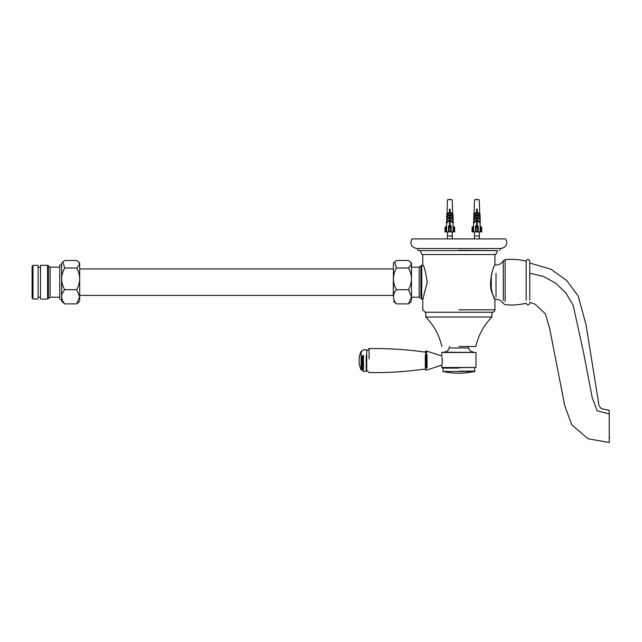 <?xml version="1.0" encoding="UTF-8"?>
<svg xmlns="http://www.w3.org/2000/svg" width="642" height="642" viewBox="0 0 642 642"><rect width="100%" height="100%" fill="white"/><g stroke="black" fill="none" stroke-linecap="round" stroke-linejoin="round"><path stroke-width="0.96" d="M422.789 254.529L422.789 264.873C424.185 265.9 425.662 271.67 427.211 282.183L422.789 299.493L422.789 309.829L425.189 312.237L492.51 312.237C493.963 312.084 494.765 311.282 494.918 309.829L458.853 309.829M490.488 282.183C491.563 297.045 498.208 305.399 492.775 294.421C487.037 284.542 494.131 264.063 494.918 264.873L494.918 254.529M458.853 254.529L495.801 254.529L497.67 250.621L420.028 250.621L421.906 254.529L458.853 254.529M458.853 250.324L497.67 250.621M458.853 248.518L500.929 248.518C506.426 247.266 508.031 244.064 505.736 238.904L411.971 238.904C409.668 244.064 411.273 247.266 416.778 248.518L458.853 248.518M458.853 346.495L475.858 346.495C478.418 335.148 483.763 325.325 491.908 317.028L425.79 317.028C433.936 325.325 439.288 335.148 441.84 346.495M425.79 312.237L425.79 317.028M449.28 346.495L449.28 347.964L468.427 347.964C469.422 350.612 471.332 352.017 474.157 352.177M468.427 346.495L468.427 347.964M476.573 199.477L475.144 199.477M479.389 238.904L479.389 236.055L475.594 236.055M449.528 199.477L448.172 199.477M452.337 238.904L452.337 236.055L448.541 236.055M451.575 199.477L450.435 199.477L451.575 199.477M449.111 227.453L448.517 226.851L448.517 231.931L449.111 231.931L449.111 227.453L450.556 227.453L450.556 231.931L449.111 231.931M450.194 226.49L450.194 225.952L450.194 226.49L449.472 226.49L449.472 209.091L450.194 209.091L450.194 225.952L451.157 225.92L450.556 227.453M448.517 226.851L448.517 225.92L449.472 225.952L449.472 226.49M450.556 231.931L451.157 231.931L451.157 226.851M445.628 226.851L445.026 227.453L445.026 231.931L445.628 231.931L445.628 226.851L446.559 225.92L446.607 231.931L448.517 231.931M454.046 226.851L454.046 231.931L454.64 231.931L454.64 227.453L453.116 225.92L453.059 231.931L451.157 231.931M451.503 199.477L450.154 199.477M453.091 225.92L452.995 223.111L453.453 222.63L451.077 220.367L450.612 220.848L452.995 223.111M452.963 222.156L453.364 219.588L451.198 217.534L450.724 218.031L452.891 220.086M452.851 219.107L453.268 216.9L451.254 214.982L450.772 215.479L452.795 217.397M452.754 216.41L453.108 214.436L451.254 212.671L450.844 213.096L452.706 214.861M452.674 214.019L452.498 209.091M447.466 200.055L448.06 199.477L447.466 200.055L447.001 214.019M446.968 214.861L446.559 214.436L448.421 212.671L448.822 213.096L446.968 214.861L446.912 216.41M446.88 217.397L446.399 216.9L448.421 214.982L448.902 215.479L446.88 217.397L446.816 219.107M446.784 220.086L446.31 219.588L448.477 217.534L448.951 218.031L446.784 220.086L446.712 222.156M446.68 223.111L446.214 222.63L448.597 220.367L449.063 220.848L446.68 223.111L446.583 225.92M451.157 227.412L451.157 225.92M446.607 231.931L445.628 231.931M454.046 231.931L453.059 231.931M448.517 227.412L448.517 225.92M476.163 227.453L475.562 226.851L475.562 231.931L476.163 231.931L476.163 227.453L477.608 227.453L477.608 231.931L476.163 231.931M477.247 226.49L477.247 225.952L477.247 226.49L476.524 226.49L476.524 209.091L477.247 209.091L477.247 225.952L478.202 225.92L477.608 227.453M475.562 226.851L475.562 225.92L476.524 225.952L476.524 226.49M477.608 231.931L478.202 231.931L478.202 226.851M472.673 226.851L472.079 227.453L472.079 231.931L472.673 231.931L472.673 226.851L473.603 225.92L473.66 231.931L475.562 231.931M481.091 226.851L481.091 231.931L481.693 231.931L481.693 227.453L480.16 225.92L480.112 231.931L478.202 231.931M478.627 199.477L477.207 199.477M475.216 199.477L476.284 199.477M477.488 199.477L478.547 199.477M480.136 225.92L480.039 223.111L480.505 222.63L478.121 220.367L477.656 220.848L480.039 223.111M480.007 222.156L480.409 219.588L478.242 217.534L477.768 218.031L479.935 220.086M479.903 219.107L480.32 216.9L478.298 214.982L477.817 215.479L479.839 217.397M479.807 216.41L480.16 214.436L478.298 212.671L477.897 213.096L479.751 214.861M479.718 214.019L479.55 209.091M474.221 209.091L474.045 214.019M474.013 214.861L473.611 214.436L475.465 212.671L475.874 213.096L474.013 214.861L473.965 216.41M473.924 217.397L473.451 216.9L475.465 214.982L475.947 215.479L473.924 217.397L473.868 219.107M473.828 220.086L473.355 219.588L475.521 217.534L475.995 218.031L473.828 220.086L473.756 222.156M473.724 223.111L473.266 222.63L475.642 220.367L476.107 220.848L473.724 223.111L473.627 225.92M478.202 227.412L478.202 225.92M473.66 231.931L472.673 231.931M481.091 231.931L480.112 231.931M475.562 227.412L475.562 225.92M422.789 308.224L422.789 305.423L422.789 308.224M425.309 354.93L425.309 367.665M425.782 368.973C406.98 371.67 388.073 372.874 369.078 372.593L366.71 370.185L366.229 371.405L363.46 371.405L362.377 370.201L361.165 369.928C358.348 363.701 358.348 357.474 361.165 351.238L362.377 350.965L363.46 349.77L366.229 349.77L366.71 350.251L366.71 369.664M361.165 351.238L361.165 368.789M442.41 360.587L442.065 357.185C442.458 361.406 442.346 364.142 441.72 365.394L442.025 367.802L475.979 367.497L441.72 367.497M441.72 355.78L441.72 352.474L475.979 352.474L475.979 367.497M475.979 352.474L443.165 352.169M458.853 368.099L442.739 368.099L458.853 368.099M474.663 367.802L474.727 371.461C464.142 373.813 453.557 373.813 442.972 371.461L474.727 371.461M78.468 261.88L79.688 263.1L79.688 264.239L76.735 268.003L64.665 268.003L62.932 261.88L64.665 260.483L76.735 260.483L78.468 261.88L79.688 264.239L79.688 278.853C79.712 282.199 78.725 285.818 76.735 289.694L64.665 289.694C60.685 282.464 60.685 275.233 64.665 268.003L76.735 268.003C78.725 271.887 79.712 275.498 79.688 278.853L79.688 296.789L76.735 303.875L64.665 303.875C60.685 299.156 60.685 294.429 64.665 289.702L76.735 289.702L79.688 296.789L79.688 300.119M62.932 261.88L61.656 263.148L61.656 301.21L64.665 303.875L76.735 303.875L79.688 301.267M79.688 266.406L79.688 278.853M32.1 297.118L32.1 266.253L32.999 265.355L38.111 265.355L38.111 297.96M32.999 297.96L32.999 265.355M59.746 298.281L59.746 265.01L61.656 265.01M40.518 298.016L40.518 265.29L47.564 265.29L50.132 267.152L59.746 267.152M609.234 410.671L609.234 442.498L609.234 410.366L601.313 408.689L599.074 405.864L586.01 324.651L578.209 296.018L566.669 280.474L550.908 269.231L529.778 263.027M526.167 300.223L526.167 261.142C527.371 258.814 528.575 258.814 529.778 261.142L529.778 300.223M491.307 274.937L491.307 289.43M393.297 295.513L393.442 268.733M410.254 261.88L411.474 263.1L411.474 264.239L408.521 268.003L396.451 268.003L394.718 261.88L396.451 260.483L408.521 260.483L410.254 261.88L411.474 264.239L411.474 278.853C411.498 282.199 410.511 285.818 408.521 289.694L396.451 289.694C392.471 282.464 392.471 275.233 396.451 268.003L408.521 268.003C410.511 271.887 411.498 275.498 411.474 278.853L411.474 296.789L408.521 303.875L396.451 303.875C392.471 299.156 392.471 294.429 396.451 289.702L408.521 289.702L411.474 296.789L411.474 300.119M393.442 301.21L396.451 303.875L408.521 303.875L411.474 301.267M394.718 261.88L393.442 263.148L393.442 294.429M411.474 272.031L411.474 278.853M411.474 296.789L411.474 297.952M449.833 200.055C452.899 200.055 452.899 200.055 449.833 200.055C446.776 200.055 446.776 200.055 449.833 200.055M476.886 200.055C479.943 200.055 479.943 200.055 476.886 200.055C473.82 200.055 473.82 200.055 476.886 200.055M369.078 358.878L369.078 348.582L366.71 350.981M425.309 351.527L425.79 351.046L425.79 368.043M425.79 351.046L426.529 351.046L426.529 368.043M427.05 354.729L427.05 367.922M363.46 370.081L363.46 355.403M362.995 355.564L362.995 369.784M362.842 369.327L362.842 355.812M366.229 355.403L366.229 370.081M362.377 355.981L362.377 369.03M361.598 369.03L361.598 355.981M458.853 371.164L474.96 371.164M50.132 296.267L50.132 267.152M48.415 297.431L48.415 265.916M47.564 298.016L47.564 265.29M529.778 273.163L543.517 276.469L555.771 283.21L565.835 292.921L573.154 305.239L583.369 351.68L592.205 397.575L597.188 410.848L609.234 413.954M496.017 273.372L496.017 296.877M526.167 261.142C519.242 259.432 512.228 258.943 505.126 259.665L503.296 260.853L503.296 300.472M505.126 259.665L505.126 301.491M411.474 267.152L419.178 267.152L419.178 297.206L411.474 297.206M419.178 267.152L420.895 265.916L420.895 296.724L420.895 274.896M422.99 265.29L421.754 265.29L421.754 299.068L419.178 297.206M494.918 309.829L494.918 299.493M417.38 248.518L417.982 250.324L420.028 250.621M500.327 248.518L499.725 250.324M491.908 312.237L491.908 317.028M449.28 347.964C448.285 350.612 446.375 352.017 443.542 352.177M474.382 238.904L474.59 231.931M479.389 236.055L479.173 231.931M447.33 238.904L447.546 231.931M452.337 236.055L452.128 231.931M452.209 200.055L451.607 199.477L452.209 200.055L451.607 199.477L452.209 200.055L452.522 209.091M479.574 209.091L479.253 200.055L478.659 199.477M474.197 209.091L474.51 200.055L475.112 199.477M425.782 352.201C406.98 349.505 388.073 348.293 369.078 348.582M441.792 365.137L426.529 370.129L425.309 369.648M441.792 356.037L426.529 351.046M443.044 367.802L442.98 371.461M32.1 298.113L32.999 299.012L38.111 299.012M59.746 299.357L61.656 299.357M40.518 299.068L47.564 299.068L50.132 297.206L59.746 297.206M38.111 297.206L40.518 297.206M38.111 267.152L40.518 267.152M79.688 268.958L393.297 268.958M79.688 295.408L393.297 295.408M609.234 437.491L609.9 437.491M609.234 442.523L588.024 438.743L571.693 424.715L564.711 405.519L549.785 329.097L545.403 313.818L535.107 304.196L529.778 302.31M529.778 303.217C528.575 305.544 527.371 305.544 526.167 303.217C519.242 304.934 512.228 305.423 505.126 304.693L503.296 303.505C501.611 300.817 499.187 299.413 496.017 299.308L494.83 299.308M503.296 260.853C501.611 263.549 499.187 264.945 496.017 265.05L494.83 265.05M421.754 265.29L420.895 265.916M422.99 299.068L421.754 299.068"/></g></svg>
